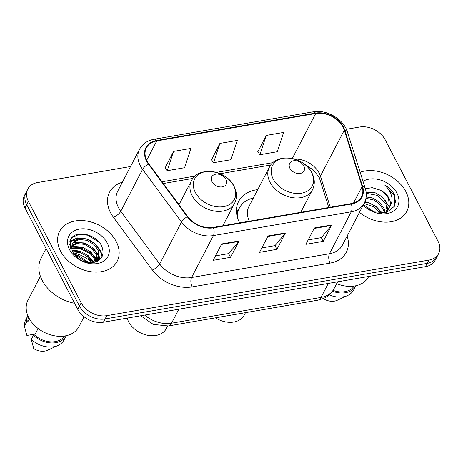 <?xml version="1.0" encoding="UTF-8"?>
<svg xmlns="http://www.w3.org/2000/svg" width="463" height="463" viewBox="0 0 463 463"><rect width="100%" height="100%" fill="white"/><g stroke="black" fill="none" stroke-linecap="round" stroke-linejoin="round"><path stroke-width="0.69" d="M257.712 189.645A35.813 26.148 27.5 0 0 238.659 201.364A35.813 26.148 27.5 0 0 239.562 222.877M179.858 203.072A35.813 26.148 27.5 0 0 177.954 203.35M130.56 166.53L37.532 182.572A20.274 14.799 27.5 0 0 27.803 189.054L24.389 195.606A20.274 14.799 27.5 0 0 24.99 207.962L77.772 309.353A20.274 14.799 27.5 0 0 103.399 322.202L425.468 266.653A20.274 14.799 27.5 0 0 435.197 260.171L436.904 256.896A20.274 14.799 27.5 0 1 427.17 263.378A20.274 14.799 27.5 0 0 436.904 256.896L438.611 253.62A20.274 14.799 27.5 0 0 438.01 241.264L385.228 139.872A20.274 14.799 27.5 0 0 359.601 127.024L346.353 129.31M27.803 189.054A20.274 14.799 27.5 0 0 28.405 201.411L81.187 302.802L79.48 306.078A20.274 14.799 27.5 0 0 105.107 318.926L427.17 263.378L105.107 318.926A20.274 14.799 27.5 0 1 79.48 306.078L26.698 204.687L79.48 306.078L77.772 309.353M26.096 192.33A20.274 14.799 27.5 0 0 26.698 204.687A20.274 14.799 27.5 0 1 26.096 192.33M60.589 251.108A32.433 23.682 27.5 0 0 89.619 271.509A32.433 23.682 27.5 0 0 117.162 261.288A32.433 23.682 27.5 0 0 116.196 241.518A32.433 23.682 27.5 0 0 87.16 221.117A32.433 23.682 27.5 0 0 59.623 231.338A32.433 23.682 27.5 0 0 60.589 251.108A32.433 23.682 27.5 0 0 89.619 271.509A32.433 23.682 27.5 0 0 117.162 261.288A32.433 23.682 27.5 0 0 116.196 241.518A32.433 23.682 27.5 0 0 87.16 221.117A32.433 23.682 27.5 0 0 59.623 231.338A32.433 23.682 27.5 0 0 60.589 251.108M359.473 212.338A32.433 23.682 27.5 0 0 406.786 211.336A32.433 23.682 27.5 0 0 405.825 191.566A32.433 23.682 27.5 0 0 360.15 172.248A32.433 23.682 27.5 0 1 405.825 191.566A32.433 23.682 27.5 0 1 406.786 211.336A32.433 23.682 27.5 0 1 359.473 212.338M147.02 161.031A21.622 15.788 -152.5 0 1 146.377 147.847A21.622 15.788 -152.5 0 1 156.76 140.937L315.708 113.522A21.622 15.788 -152.5 0 1 344.287 130.207L362.112 186.52A21.622 15.788 -152.5 0 1 361.51 196.717A21.622 15.788 -152.5 0 1 351.128 203.633L213.264 227.414A21.622 15.788 -152.5 0 1 187.741 216.597L148.826 163.914A21.622 15.788 -152.5 0 1 147.02 161.031M146.557 161.112A22.16 16.182 27.5 0 0 148.409 164.07L187.318 216.748A22.16 16.182 27.5 0 0 213.484 227.837L351.348 204.056A22.16 16.182 27.5 0 0 362.61 186.514L344.779 130.201A22.16 16.182 27.5 0 0 315.488 113.099L156.54 140.515A22.16 16.182 27.5 0 0 146.557 161.112M266.231 135.433L259.905 154.74L277.279 151.742L283.611 132.441L266.231 135.433L257.879 151.789M173.55 151.418L167.224 170.725L184.598 167.728L190.924 148.426L173.55 151.418L165.198 167.768M219.89 143.426L213.565 162.733L230.939 159.735L237.264 140.434L219.89 143.426L211.539 159.781M81.187 302.802A20.274 14.799 27.5 0 0 106.808 315.65L428.877 260.102A20.274 14.799 27.5 0 0 438.611 253.62M239.087 240.945L230.562 257.324L213.183 260.322L221.713 243.943L239.087 240.945A5.406 2.668 -99.8 0 1 238.758 241.449L221.459 244.435M331.768 224.96L323.243 241.339L305.864 244.337L314.394 227.958L331.768 224.96A5.406 2.668 -99.8 0 1 331.444 225.464L314.14 228.45M285.428 232.953L276.903 249.331L259.523 252.329L268.054 235.951L285.428 232.953A5.406 2.668 -99.8 0 1 285.098 233.456L267.799 236.443M276.903 249.331L274.97 245.621M261.838 247.89L275.051 245.61L285.098 233.456M323.243 241.339L321.31 237.629M308.179 239.898L321.391 237.617L331.444 225.464M230.562 257.324L228.629 253.614M215.498 255.883L228.71 253.602L238.758 241.449M213.565 162.733L211.446 159.648M167.224 170.725L165.106 167.641M259.905 154.74L257.787 151.656M72.425 250.969L80.851 251.565L87.744 255.449L92.901 262.585M72.76 251.826L80.319 252.59L87.206 256.473L91.987 262.683M71.782 247.931L82.981 247.474L89.874 251.357L94.556 257.364L95.783 261.902M71.852 248.637L82.449 248.498L89.342 252.381L94.024 258.389L95.164 262.104M71.985 245.344L77.911 242.566L85.117 243.376L92.004 247.259L96.692 253.267L97.676 260.924M71.869 245.951L77.402 243.584L84.584 244.4L91.471 248.284L96.154 254.291L97.276 261.277M80.047 238.468A15.273 11.153 27.5 0 0 72.708 243.353A15.273 11.153 27.5 0 0 73.166 252.665C77.969 260.171 84.914 263.412 93.995 262.399C102.115 259.893 104.736 254.604 101.866 246.536C97.103 234.625 77.147 229.717 71.377 238.219L70.619 239.452L70.26 248.874C68.958 242.08 72.216 238.613 80.047 238.468C88.19 238.15 94.446 241.715 98.822 249.175L99.001 259.014L97.415 261.207M72.575 243.631L73.976 241.883L79.514 239.493L86.714 240.303L93.601 244.192L98.289 250.199L98.717 259.517M99.001 259.014L97.942 260.918M74.485 254.795L78.722 255.663L88.508 262.619M75.481 256.016L78.189 256.687L86.928 262.376M97.409 259.784A36.49 26.64 27.5 0 0 96.287 258.707M95.152 257.694A36.49 26.64 27.5 0 0 94.417 257.075M92.108 255.275A36.49 26.64 27.5 0 0 76.291 247.595M73.993 247.016A36.49 26.64 27.5 0 0 71.794 246.582M46.103 248.521L41.103 258.128A36.49 26.64 27.5 0 0 42.191 280.375A36.49 26.64 27.5 0 0 74.612 303.282M40.408 276.295L27.959 300.215A28.718 20.968 27.5 0 0 28.81 317.722A28.718 20.968 27.5 0 0 54.518 335.785A28.718 20.968 27.5 0 0 78.901 326.733L84.087 316.767M91.969 262.683A28.718 20.968 27.5 0 0 73.252 252.839M69.502 249.569A22.033 16.089 27.5 0 0 97.357 263.534A22.033 16.089 27.5 0 0 107.277 243.058A22.033 16.089 27.5 0 0 79.428 229.092A22.033 16.089 27.5 0 0 69.502 249.569M38.105 328.493L34.673 335.085A20.274 14.799 27.5 0 0 64.49 336.016M34.673 335.085L33.405 335.305L31.276 339.396L33.753 348.662A13.514 9.868 27.5 0 0 47.539 350.248L57.991 345.444A21.622 15.788 27.5 0 0 64.079 339.836L66.215 335.744A21.622 15.788 27.5 0 0 66.238 335.698M31.276 339.396A21.622 15.788 27.5 0 0 57.991 345.444M33.405 335.305A21.622 15.788 27.5 0 0 66.215 335.744M28.619 317.34A20.274 14.799 27.5 0 0 27.797 321.883L29.406 318.799M27.878 315.731A21.622 15.788 27.5 0 0 27.855 315.778L25.725 319.869A21.622 15.788 27.5 0 0 24.4 326.195L26.877 335.461L35.229 334.02M24.4 326.195L26.536 322.103L27.797 321.883M27.855 315.778A21.622 15.788 27.5 0 0 26.536 322.103M70.521 239.655L72.315 237.374L79.225 234.33L88.19 235.256L99.285 242.409M69.716 241.941L70.185 241.466L81.349 238.37M97.589 247.011L100.488 251.45L102.01 256.693M69.45 244.476L70.139 244.059M73.056 242.896L79.219 242.467M95.453 251.102L98.359 255.541L99.273 257.862M99.377 258.198L99.719 259.645M71.782 246.791L77.089 246.565M93.323 255.2L96.97 261.427M72.292 250.576L74.954 250.657M91.194 259.292L93.445 262.504M69.786 241.64L70.451 240.957L77.356 237.913L86.326 238.839L94.909 243.573L100.755 250.934L102.271 256.137M73.524 242.334L84.197 242.936L92.779 247.664L98.625 255.032L99.435 257.023M99.603 257.561L100.025 259.367M71.817 246.328L82.061 247.028L90.644 251.762L96.495 259.124L97.305 261.115M72.147 250.084L79.931 251.125L88.103 255.518L93.948 262.405M74.184 254.378L77.801 255.217L89.156 262.677M127.186 318.098A21.622 15.788 27.5 0 0 128.627 321.75A21.622 15.788 27.5 0 0 147.986 335.351A21.622 15.788 27.5 0 0 166.344 328.539L167.629 326.068M225.961 179.349A8.108 5.921 27.5 0 0 215.712 174.21A8.108 5.921 27.5 0 0 212.06 181.745A8.108 5.921 27.5 0 0 222.309 186.884A8.108 5.921 27.5 0 0 225.961 179.349M303.815 165.922A8.108 5.921 27.5 0 0 293.559 160.783A8.108 5.921 27.5 0 0 289.907 168.318A8.108 5.921 27.5 0 0 300.157 173.457A8.108 5.921 27.5 0 0 303.815 165.922M300.753 212.32L312.438 189.876A24.325 17.762 27.5 0 1 291.783 197.539A24.325 17.762 27.5 0 1 270.01 182.243A24.325 17.762 27.5 0 1 269.287 167.409L248.851 206.666A24.325 17.762 27.5 0 0 249.412 221.175M253.354 198.019A32.097 23.434 27.5 0 0 239.4 207.991A32.097 23.434 27.5 0 0 237.45 217.541M239.4 207.991L238.549 209.629A32.097 23.434 27.5 0 0 236.819 214.832M215.474 317.826A21.622 15.788 27.5 0 0 244.198 315.112L245.477 312.652M366.152 196.966L372.391 197.938L379.238 201.914L383.873 208.014L385.002 211.909M365.949 198.268L373.531 199.987L378.937 203.57L383.196 209.317L384.18 212.303M366.111 192.18L375.099 192.735L381.946 196.717L386.582 202.811L387.635 209.982M366.227 193.32L377.472 195.403L385.905 204.114L387.068 210.509M381.304 213.2L387.67 209.947L389.956 206.272C390.749 203.732 390.425 201.04 388.984 198.199C387.033 194.605 383.96 191.861 379.77 189.957C384.504 192.839 387.45 195.826 388.607 198.916L389.383 207.274M388.723 208.871L384.817 212.928M367.674 208.593L372.698 211.4M364.728 202.169L369.688 203.141L376.523 207.111L381.159 213.2M364.086 203.471L373.855 206.909L379.591 212.83M363.507 204.6L374.081 211.921L386.564 212.529L394.696 206.07L394.87 195.594L394.43 194.697C392.346 190.791 389.123 187.596 384.77 185.119C388.324 188.424 390.622 192.209 391.652 196.48C392.468 200.062 391.906 203.326 389.956 206.272M363.206 205.173A22.033 16.089 27.5 0 0 390.049 212.777A22.033 16.089 27.5 0 0 396.907 193.1A22.033 16.089 27.5 0 0 363.033 181.357M379.77 189.957L372.159 187.677L365.376 188.759M333.065 290.365A20.274 14.799 27.5 0 0 354.12 286.065M323.382 298.71A13.514 9.868 27.5 0 0 337.168 300.296L347.62 295.492A21.622 15.788 27.5 0 0 353.709 289.884L355.839 285.793A21.622 15.788 27.5 0 0 355.868 285.746M329.216 294.844A21.622 15.788 27.5 0 0 347.62 295.492M332.492 291.21A21.622 15.788 27.5 0 0 355.839 285.793M336.653 283.64A28.718 20.968 27.5 0 0 368.531 276.781L368.704 276.446M384.77 185.119L394.117 195.299L395.755 202.557M385.39 200.664L389.371 207.314M379.973 211.064L381.576 213.142M364.931 201.694L368.519 202.58L376.251 206.625L382.241 212.98M367.304 208.315L373.288 211.632M103.399 322.202L106.808 315.65M24.99 207.962L28.405 201.411M425.468 266.653L428.877 260.102M144.705 315.077A27.028 19.735 27.5 0 0 171.53 323.203L178.822 309.191M317.803 300.18A13.514 6.667 -99.8 0 0 321.004 297.42A27.028 19.735 27.5 0 0 333.979 288.779C331.618 293.189 328.111 296.424 323.463 298.485L317.803 300.18L168.329 325.958A13.514 6.667 -99.8 0 0 171.53 323.203L321.004 297.42L328.296 283.414M344.287 130.207L320.408 176.073A21.622 15.788 27.5 0 0 319.163 173.087A21.622 15.788 27.5 0 0 294.561 159.104M330.275 207.233L320.408 176.073A12.165 6.708 162.4 0 0 319.939 179.621L318.799 176.907L313.295 169.967L304.695 164.365M156.76 140.937L146.667 160.32M347.134 236.043L347.233 236.361A33.787 24.666 -152.5 0 1 330.067 263.1L192.203 286.881A6.76 3.334 -99.8 0 1 191.584 277.505L213.414 235.569A27.028 19.735 -152.5 0 1 181.508 222.049L142.598 169.365A27.028 19.735 -152.5 0 1 140.335 165.76A27.028 19.735 -152.5 0 1 139.537 149.283L117.706 191.219A27.028 19.735 27.5 0 0 118.511 207.696A27.028 19.735 27.5 0 0 120.768 211.302L159.683 263.985A27.028 19.735 27.5 0 0 191.584 277.505L329.453 253.724A27.028 19.735 27.5 0 0 342.429 245.083L364.259 203.147A27.028 19.735 -152.5 0 1 351.284 211.788L213.414 235.569A6.76 3.334 -99.8 0 0 213.484 227.837M148.409 164.07A6.76 2.57 -36.5 0 0 142.598 169.365L120.768 211.302A6.76 2.57 143.5 0 1 113.412 217.297A33.787 24.666 -152.5 0 1 122.406 182.185M351.348 204.056A6.76 3.334 80.2 0 1 351.284 211.788L329.453 253.724A6.76 3.334 -99.8 0 0 330.067 263.1M362.61 186.514A6.76 3.727 -17.6 0 1 365.272 188.429L347.447 132.111C343.714 119.182 326.618 109.175 313.063 111.849L154.115 139.265A6.76 3.334 80.2 0 1 156.54 140.515M192.203 286.881A33.787 24.666 -152.5 0 1 152.321 269.981A6.76 2.57 143.5 0 0 159.683 263.985L181.508 222.049A6.76 2.57 -36.5 0 1 187.318 216.748M344.779 130.201A6.76 3.727 -17.6 0 1 347.447 132.111M315.488 113.099A6.76 3.334 -99.8 0 0 313.063 111.849M152.321 269.981L113.412 217.297M362.112 186.52L353.506 203.066M315.708 113.522L292.28 158.52M273.066 162.623L216.302 172.41M195.218 176.05L162.021 181.774M233.676 185.871A22.346 16.315 27.5 0 0 205.427 171.709A22.346 16.315 27.5 0 0 195.357 192.481A22.346 16.315 27.5 0 0 223.606 206.637A22.346 16.315 27.5 0 0 233.676 185.871M191.433 180.836A24.325 17.762 27.5 0 0 192.157 195.67A24.325 17.762 27.5 0 0 213.929 210.966A24.325 17.762 27.5 0 0 234.585 203.303C237.206 197.938 237.033 192.29 234.064 186.352C226.436 169.956 198.257 165.719 191.433 180.836L178.984 204.75M311.524 172.444A22.346 16.315 27.5 0 0 283.275 158.282A22.346 16.315 27.5 0 0 273.211 179.054A22.346 16.315 27.5 0 0 301.459 193.21A22.346 16.315 27.5 0 0 311.524 172.444M238.514 209.693A32.398 23.654 27.5 0 0 236.547 212.835M333.979 288.779L337.608 281.805M168.329 325.958L153.328 324.413L140.706 315.766M364.259 203.147C366.551 198.598 366.887 193.69 365.272 188.429M154.115 139.265C147.373 140.52 142.511 143.86 139.537 149.283M328.765 207.493L319.939 179.621M270.832 164.99L220.052 173.747M192.978 178.417L163.317 183.533M222.9 225.753L234.585 203.303M269.287 167.409C276.11 152.292 304.284 156.529 311.917 172.925C314.886 178.863 315.06 184.511 312.438 189.876M238.526 209.67L236.489 212.123"/></g></svg>
